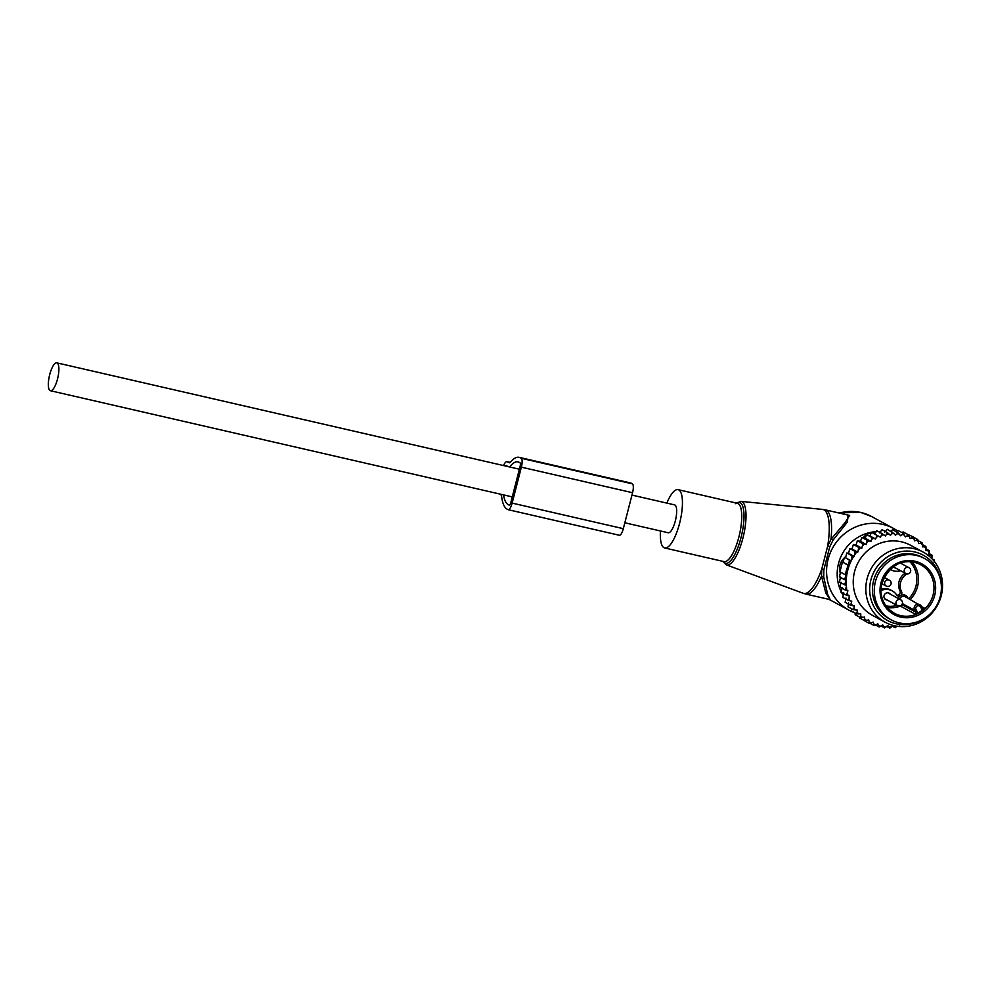 <?xml version="1.0" encoding="UTF-8"?>
<svg xmlns="http://www.w3.org/2000/svg" width="991" height="991" viewBox="0 0 991 991"><rect width="100%" height="100%" fill="white"/><g stroke="black" fill="none" stroke-linecap="round" stroke-linejoin="round"><path stroke-width="1.49" d="M660.452 530.965A29.916 9.03 -77.1 0 0 664.688 547.973A29.916 9.03 -77.1 0 0 668.814 546.301A29.916 9.03 -77.1 0 0 681.387 514.775A29.916 9.03 -77.1 0 0 678.092 489.653A29.916 9.03 -77.1 0 0 673.967 491.325A29.916 9.03 -77.1 0 0 666.856 503.106M843.23 595.418A41.201 39.145 -61.5 0 1 841.644 592.63M841.21 591.776A41.201 39.145 -61.5 0 1 876.155 531.647M878.299 531.585A41.201 39.145 -61.5 0 1 880.528 531.634M854.626 612.748A46.54 44.211 -61.5 0 1 849.126 610.258A46.54 44.211 -61.5 0 1 829.925 553.696A46.54 44.211 -61.5 0 1 882.857 524.412A46.54 44.211 -61.5 0 1 893.523 528.438A46.54 44.211 -61.5 0 1 897.437 530.854M829.752 546.784L827.646 546.177L830.978 539.352A43.22 13.056 -77.1 0 0 825.292 509.845L822.493 509.399A43.071 13.007 -77.1 0 1 827.646 546.177L821.774 569.069L821.527 576.155L825.776 592.928L830.26 599.691L827.609 594.266L823.694 576.861L823.855 569.738L829.752 546.784L833.171 539.946L830.978 539.352L845.187 522.455L849.634 515.444L825.292 509.845M848.061 515.085L847.416 521.997L833.171 539.946M823.855 569.738L821.774 569.069A43.071 13.007 -77.1 0 1 809.647 591.02A43.071 13.007 102.9 0 1 803.206 593.287L726.304 564.845A32.579 9.836 102.9 0 0 731.172 563.136A32.579 9.836 -77.1 0 0 744.959 528.191A32.579 9.836 -77.1 0 0 740.896 501.384L735.471 503.676M823.694 576.861L821.527 576.155A43.22 13.056 -77.1 0 1 811.889 591.677A43.22 13.056 -77.1 0 1 805.918 594.092L803.206 593.287M624.85 522.79L668.182 532.749A14.295 4.311 -77.1 0 0 675.466 520.362A14.295 4.311 -77.1 0 0 674.933 505.014A14.295 4.311 -77.1 0 0 674.598 504.89L631.961 495.079M57.168 362.991A14.295 4.311 -77.1 0 0 56.821 362.855A14.295 4.311 -77.1 0 0 49.55 375.242A14.295 4.311 -77.1 0 0 50.07 390.59A14.295 4.311 -77.1 0 0 50.417 390.727A14.295 4.311 -77.1 0 0 57.689 378.339A14.295 4.311 -77.1 0 0 57.168 362.991M891.182 619.846L889.348 618.855A34.908 33.161 -61.5 0 1 882.857 614.172A34.908 33.161 -61.5 0 1 879.079 568.772A34.908 33.161 -61.5 0 1 922.658 557.487L924.479 558.478A34.908 33.161 -61.5 0 1 930.97 563.161A34.908 33.161 -61.5 0 1 934.761 608.561A34.908 33.161 -61.5 0 1 891.182 619.846A34.908 33.161 -61.5 0 1 884.69 615.163A34.908 33.161 -61.5 0 1 880.9 569.763A34.908 33.161 -61.5 0 1 924.479 558.478M917.406 613.243A2.663 2.527 118.5 0 0 917.096 611.521L916.068 609.762A2.663 2.527 118.5 0 1 917.009 606.133A2.663 2.527 118.5 0 1 920.503 606.938L921.519 608.697A2.663 2.527 118.5 0 0 922.832 609.775A27.599 26.212 -61.5 0 1 917.406 613.243L914.916 613.974L900.311 606.046A27.599 26.212 -61.5 0 1 887.329 607.594M922.832 609.775L924.219 608.028L921.593 606.603M896.818 595.17A2.998 2.837 118.5 0 0 899.977 590.809L901.525 591.652A2.998 2.837 -61.5 0 1 896.545 594.835A13.304 12.635 -61.5 0 0 892.222 590.859A13.304 12.635 -61.5 0 0 880.987 590.624M901.525 591.652A13.304 12.635 -61.5 0 1 905.898 574.607A2.998 2.837 -61.5 0 0 906.629 573.876M900.546 570.705A13.304 12.635 -61.5 0 1 890.946 569.825A13.304 12.635 -61.5 0 1 890.017 569.28M895.393 567.905A3.654 3.468 -61.5 0 1 893.052 566.778M887.156 600.001A3.654 3.468 -61.5 0 1 884.641 594.365A3.654 3.468 -61.5 0 1 890.327 594.166M905.006 573.12A2.998 2.837 118.5 0 1 904.349 573.764A13.304 12.635 118.5 0 0 899.977 590.809M892.222 590.859L890.674 590.017A13.304 12.635 118.5 0 0 880.999 589.174M933.411 560.361A47.209 44.843 118.5 0 0 933.212 559.903L934.414 560.076L934.228 562.442M896.793 626.188L896.582 626.485A47.209 44.843 118.5 0 1 894.278 626.783L892.78 625.383L891.355 626.993A47.209 44.843 118.5 0 1 889.051 627.018L887.725 625.457L886.14 626.894A47.209 44.843 118.5 0 1 883.861 626.646L882.721 624.925L880.999 626.163A47.209 44.843 118.5 0 1 878.769 625.655L877.84 623.797L875.994 624.838A47.209 44.843 118.5 0 1 873.851 624.057L873.145 622.1L871.2 622.918A47.209 44.843 118.5 0 1 869.169 621.89L868.686 619.846L866.667 620.44A47.209 44.843 118.5 0 1 864.784 619.164L864.524 617.071L862.48 617.418A47.209 44.843 118.5 0 1 860.745 615.931L860.733 613.813L858.664 613.912A47.209 44.843 118.5 0 1 857.116 612.227L857.339 610.109L855.295 609.961A47.209 44.843 118.5 0 1 853.957 608.09L854.415 605.996L852.396 605.625A47.209 44.843 118.5 0 1 851.195 603.42L851.764 601.19L849.956 600.781A47.209 44.843 118.5 0 1 848.953 598.242L849.522 596.012L848.11 595.69A47.209 44.843 118.5 0 1 847.478 593.349A47.209 44.843 118.5 0 1 847.342 592.729L847.862 590.71L846.896 590.487A47.209 44.843 118.5 0 1 846.401 586.808L846.277 585.26A47.209 44.843 118.5 0 1 853.709 556.298L854.564 554.985A47.209 44.843 118.5 0 1 856.794 551.925L857.76 552.148L858.28 550.129A47.209 44.843 118.5 0 1 860.399 547.837L861.811 548.159L862.381 545.93A47.209 44.843 118.5 0 1 864.499 544.109L866.307 544.53L866.877 542.312A47.209 44.843 118.5 0 1 869.02 540.875L871.002 541.408L871.597 539.352A47.209 44.843 118.5 0 1 873.703 538.274L875.586 539.042L876.416 537.06A47.209 44.843 118.5 0 1 878.608 536.218L880.392 537.209L881.445 535.338A47.209 44.843 118.5 0 1 883.699 534.768L885.347 535.958L886.586 534.211A47.209 44.843 118.5 0 1 888.89 533.901L890.389 535.301L891.813 533.691A47.209 44.843 118.5 0 1 894.117 533.666L895.443 535.239L897.028 533.802A47.209 44.843 118.5 0 1 899.308 534.038L900.447 535.772L902.169 534.521A47.209 44.843 118.5 0 1 904.399 535.029L905.328 536.887L907.174 535.846A47.209 44.843 118.5 0 1 909.317 536.626L910.035 538.584L911.968 537.766A47.209 44.843 118.5 0 1 913.999 538.794L914.495 540.838L916.502 540.256A47.209 44.843 118.5 0 1 918.397 541.52L918.645 543.613L920.701 543.266A47.209 44.843 118.5 0 1 922.423 544.753L922.435 546.883L924.504 546.772A47.209 44.843 118.5 0 1 926.052 548.469L925.829 550.587L927.886 550.723A47.209 44.843 118.5 0 1 929.224 552.594L928.753 554.687L930.772 555.071A47.209 44.843 118.5 0 1 931.974 557.276L931.676 558.478M923.216 552.111L910.618 545.285A39.9 37.906 118.5 0 0 868.5 549.881A39.9 37.906 118.5 0 0 854.316 591.33A39.9 37.906 118.5 0 0 872.551 615.411L885.149 622.249A39.9 37.906 -61.5 0 1 866.914 598.168A39.9 37.906 -61.5 0 1 881.098 556.719A39.9 37.906 -61.5 0 1 923.216 552.111A39.9 37.906 -61.5 0 1 941.45 576.192A39.9 37.906 -61.5 0 1 927.254 617.641A39.9 37.906 -61.5 0 1 885.149 622.249M931.974 557.276L932.097 555.195L930.772 555.071M929.013 553.523L932.097 555.195M926.003 548.89L929.236 550.649L929.224 552.594M927.886 550.723L929.236 550.649M922.398 544.604L925.879 546.487L926.052 548.469M924.504 546.772L925.879 546.487M918.137 540.652L922.051 542.783L922.423 544.753M920.701 543.266L922.051 542.783M913.33 537.134L917.815 539.562L918.397 541.52M916.502 540.256L917.815 539.562M907.434 534.285L913.231 536.887L913.999 538.794M911.968 537.766L913.231 536.887M901.934 532.563L903.148 531.956L908.351 534.781L909.317 536.626M907.174 535.846L908.351 534.781M896.384 531.523L898.044 530.458L903.247 533.282L904.399 535.029M902.169 534.521L903.247 533.282M890.81 531.164L892.78 529.578L899.308 534.038M897.028 533.802L897.995 532.402M884.604 532.167L887.428 529.33L894.117 533.666M891.813 533.691L892.631 532.155M888.89 533.901L887.267 532.539L886.586 534.211M883.699 534.768L881.94 533.554L881.445 535.338M878.608 536.218L876.75 535.19L876.416 537.06M873.703 538.274L871.746 537.432L871.597 539.352M869.02 540.875L867.001 540.231L866.877 542.312M864.499 544.109L862.579 543.551L862.381 545.93M858.28 550.129L858.59 547.305L860.399 547.837M854.564 554.985L855.072 551.417L856.794 551.925M846.277 585.26L844.617 584.764L846.203 580.144L844.617 579.661L846.066 574.941L845.125 574.656L849.572 560.336L851.17 560.819L852.049 555.802L853.709 556.298M840.554 577.072L839.402 581.94L844.617 584.764M846.401 586.808L845.162 589.979L846.896 590.487M841.062 582.287L839.959 587.155L845.162 589.979M847.342 592.729L846.302 595.157L848.11 595.69M842.115 587.601L841.099 592.333L846.302 595.157M848.953 598.242L848.023 600.224L849.956 600.781M843.762 592.891L842.821 597.4L848.023 600.224M851.195 603.42L850.34 605.105L852.396 605.625M845.98 598.056L845.137 602.28L850.34 605.105M848.63 602.862L847.999 606.826L853.201 609.651L853.957 608.09M855.295 609.961L853.201 609.651M851.48 608.709L851.356 610.976L856.571 613.801L857.116 612.227M858.664 613.912L856.571 613.801M855.084 612.995L855.183 614.693L860.386 617.517L860.745 615.931M862.48 617.418L860.386 617.517M859.247 616.898L859.42 617.901L864.623 620.725L864.784 619.164M866.667 620.44L864.623 620.725M863.941 620.354L869.206 623.401L869.169 621.89M871.2 622.918L869.206 623.401M869.9 623.24L874.087 625.507L873.851 624.057M875.994 624.838L874.087 625.507M875.499 625.011L879.19 627.006L878.769 625.655M880.999 626.163L879.19 627.006M881.11 626.077L884.455 627.898L883.861 626.646M886.14 626.894L884.455 627.898M886.648 626.423L889.807 628.145L889.051 627.018M891.355 626.993L889.807 628.145M894.278 626.783L895.17 627.749L896.582 626.485M899.469 625.928L900.633 626.585M851.17 560.819L845.509 557.747L849.572 560.336M848.544 565.304L843.068 562.331L847.602 565.019M842.4 562.194L839.922 571.832L845.125 574.656M840.591 571.968L839.402 576.836L844.617 579.661M840.281 573.219L839.934 571.894A13.304 12.635 -61.5 0 1 843.23 559.06L844.245 557.97M844.629 557.561L845.955 556.137M859.829 541.247L860.968 540.021M863.099 537.729L864.09 536.664A13.304 12.635 -61.5 0 1 871.436 532.601M941.103 583.129A37.212 35.342 118.5 0 0 940.211 577.629A37.212 35.342 118.5 0 0 896.979 552.532A37.212 35.342 118.5 0 0 870.693 598.118A37.212 35.342 118.5 0 0 920.912 620.341M871.832 532.526A13.304 12.635 -61.5 0 1 875.598 532.539M843.068 562.331L844.369 557.512M845.509 557.747L846.847 552.978L852.049 555.802M876.75 535.19L871.547 532.365L869.813 535.896L866.543 534.607L865.217 538.274L861.798 537.407L860.535 541.396L857.364 540.727L856.051 545.038L853.387 544.48L852.025 549.026L849.869 548.593L848.494 553.312L846.847 552.978M874.619 534.075L876.738 530.73L881.94 533.554M879.574 532.824L882.064 529.714L887.267 532.539M931.899 558.701L934.414 560.076M892.148 626.114L895.17 627.749M848.494 553.312L854.205 556.409M849.869 548.593L855.072 551.417M852.025 549.026L857.76 552.148M853.387 544.48L858.59 547.305M856.051 545.038L861.811 548.159M857.364 540.727L862.579 543.551M860.535 541.396L866.307 544.53M861.798 537.407L867.001 540.231M865.217 538.274L871.002 541.408M866.543 534.607L871.746 537.432M869.813 535.896L875.586 539.042M619.164 535.19A7.978 2.416 -77.1 0 0 619.35 535.264A7.978 2.416 -77.1 0 0 623.327 528.674L632.568 492.725A7.978 2.416 -77.1 0 0 632.345 483.831L521.155 458.263A7.978 2.416 -77.1 0 1 521.365 467.157L632.568 492.725M499.204 493.902L500.864 494.806A6.652 2.007 102.9 0 1 501.619 496.541A48.212 14.555 102.9 0 0 507.058 509.126L507.962 509.622A7.978 2.416 -77.1 0 0 508.16 509.696A7.978 2.416 -77.1 0 0 512.136 503.106L521.365 467.157M503.527 494.893A43.554 13.156 102.9 0 0 508.21 504.642L509.114 505.125A3.32 1.003 -77.1 0 0 509.201 505.162A3.32 1.003 -77.1 0 0 510.861 502.412L520.089 466.464A3.32 1.003 -77.1 0 0 520.002 462.76L519.086 462.264A43.554 13.156 102.9 0 0 518.045 461.868A43.554 13.156 102.9 0 0 509.609 466.959M521.155 458.263L520.238 457.768A48.212 14.555 102.9 0 0 519.086 457.334A48.212 14.555 102.9 0 0 510.452 462.103A6.652 2.007 102.9 0 1 509.263 462.76A6.652 2.007 102.9 0 1 509.114 462.698L507.367 461.756L510.179 462.401M503.502 465.547A10.641 3.208 102.9 0 1 507.107 461.657A10.641 3.208 102.9 0 1 507.367 461.756M519.086 457.334L630.288 482.902A48.212 14.555 102.9 0 1 631.44 483.335L632.345 483.831M505.261 465.956A6.652 2.007 102.9 0 1 506.215 465.547A6.652 2.007 102.9 0 1 506.376 465.609L507.912 466.563M723.083 561.401A31.254 9.439 -77.1 0 0 729.76 561.575A31.254 9.439 -77.1 0 0 743.51 524.251A31.254 9.439 -77.1 0 0 736.486 503.081M664.688 547.973L723.987 561.612A29.916 9.03 -77.1 0 0 728.125 559.94A29.916 9.03 -77.1 0 0 740.698 528.401A29.916 9.03 -77.1 0 0 737.403 503.292L678.092 489.653M839.389 513.09A46.54 44.211 -61.5 0 1 860.956 512.52A46.54 44.211 -61.5 0 1 871.622 516.546L860.485 512.335L838.423 512.867M927.006 567.62A28.925 27.475 -61.5 0 1 927.972 607.966A28.925 27.475 -61.5 0 1 888.654 610.704A28.925 27.475 -61.5 0 1 887.688 570.345A28.925 27.475 -61.5 0 1 927.006 567.62M894.303 613.218L889.2 609.539A27.599 26.212 -61.5 0 1 886.177 573.628A27.599 26.212 -61.5 0 1 920.627 564.709A27.599 26.212 -61.5 0 1 925.755 568.413A27.599 26.212 -61.5 0 1 928.753 604.299A27.599 26.212 -61.5 0 1 894.303 613.218A27.599 26.212 -61.5 0 1 889.212 609.564M912.104 561.922A27.599 26.212 -61.5 0 1 910.271 599.456M897.115 605.414A26.261 24.948 -61.5 0 1 885.979 605.897M900.955 605.526A1.325 1.264 118.5 0 1 900.311 606.046L900.162 605.897M901.909 604.584L915.622 612.029L914.606 610.27L916.068 609.762M914.916 613.974A1.325 1.264 118.5 0 0 915.622 612.029L917.096 611.521M921.519 608.697L922.311 607.83A1.325 1.264 118.5 0 0 924.219 608.028M922.732 608.251L921.296 606.133M909.949 561.724A26.261 24.948 -61.5 0 1 908.747 598.626M898.156 598.415A5.314 5.054 -61.5 0 1 907.384 597.201L907.967 598.205M902.355 603.618L914.606 610.27A3.989 3.791 118.5 0 1 919.821 604.646A3.989 3.791 118.5 0 1 921.246 606.021L905.229 596.718A3.989 3.791 -61.5 0 0 899.655 599.221M920.503 606.938L921.283 606.071L922.311 607.83M904.349 573.764L905.898 574.607M896.409 601.153A3.32 3.159 118.5 0 0 897.561 605.662A3.32 3.32 0 0 0 902.021 604.399A3.32 3.32 0 0 0 900.732 599.815A3.32 3.159 118.5 0 0 896.409 601.153M885.087 581.544A3.32 3.159 118.5 0 0 886.239 586.053A3.32 3.32 0 0 0 890.698 584.789A3.32 3.32 0 0 0 889.41 580.218A3.32 3.159 118.5 0 0 885.087 581.544M904.659 569.045A3.32 3.159 118.5 0 0 905.799 573.554A3.32 3.32 0 0 0 910.271 572.29A3.32 3.32 0 0 0 908.97 567.719A3.32 3.159 118.5 0 0 904.659 569.045M843.23 559.06L843.849 559.395M864.09 536.664L865.515 537.432M512.136 503.106L623.327 528.674M520.238 457.768L631.44 483.335M508.21 504.642L509.659 504.976M722.835 561.34L726.304 564.845M893.523 528.438L871.622 516.546M740.896 501.384L822.493 509.399M830.334 599.691L805.918 594.092M849.126 610.258L829.194 599.444M519.383 469.201L56.821 362.855M512.273 496.9L50.417 390.727M889.2 609.539C866.109 590.463 895.319 548.865 920.627 564.709M889.98 569.305L890.946 569.825M884.604 598.626L897.561 605.662M887.775 592.779L900.732 599.815M881.755 583.625L886.239 586.053M884.059 577.307L889.41 580.218M893.164 566.703L905.799 573.554M900.373 563.049L908.97 567.719M619.35 535.264L508.16 509.696M507.107 461.657L510.204 462.376"/></g></svg>
